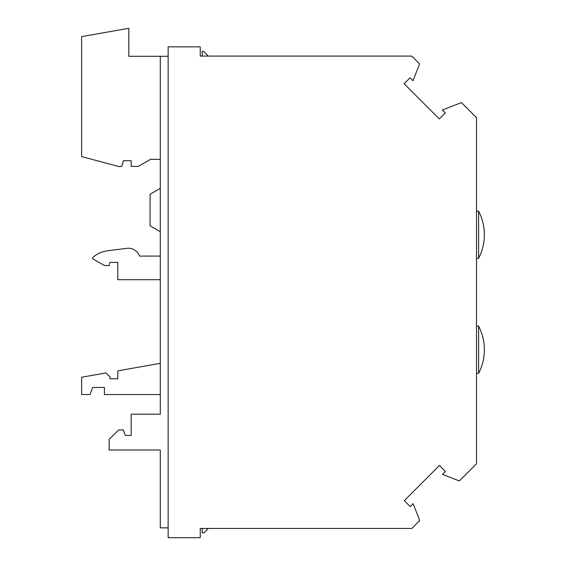 <?xml version="1.0" encoding="UTF-8"?>
<svg xmlns="http://www.w3.org/2000/svg" width="566" height="566" viewBox="0 0 566 566"><rect width="100%" height="100%" fill="white"/><g stroke="black" fill="none" stroke-linecap="round" stroke-linejoin="round"><path stroke-width="0.85" d="M168.152 46.851L200.251 46.851L200.251 56.091L411.807 56.091L419.583 63.866L413.017 80.719L410.081 77.783L404.131 83.733L439.308 118.917L445.265 112.959L442.329 110.023L461.446 102.58L476.508 117.643L476.508 463.759L459.316 480.944L442.463 474.386L445.4 471.45L439.449 465.493L404.273 500.677L410.223 506.627L413.159 503.69L419.717 520.543L411.807 528.46L200.251 528.46L200.251 537.7L168.152 537.7L168.152 46.851M202.211 56.091L202.211 51.329L203.548 51.329L208.309 56.091M476.508 373.298L478.603 373.298L478.603 326.101A51.131 51.131 0 0 1 478.603 373.298M476.508 326.101L478.603 326.101M476.508 258.351L478.603 258.351L478.603 211.153A51.131 51.131 0 0 1 478.603 258.351M476.508 211.153L478.603 211.153M208.309 528.46L203.944 532.825L202.211 532.825L202.211 528.46M168.152 527.866L160.284 527.866L160.284 449.991L109.16 449.991L109.16 439.372L118.598 429.934L123.317 429.934L125.319 435.438L131.185 435.438L131.185 414.199L160.284 414.199L160.284 56.289L168.152 56.289M160.284 56.289L128.822 56.289L128.822 28.3L81.624 36.62L81.624 156.584L118.598 166.489L121.74 166.489L123.402 160.709L131.185 160.709L131.185 166.418L138.26 166.418L150.521 159.336L160.284 159.336M160.284 231.706L150.061 225.799L150.061 194.244L160.284 188.337M160.284 394.537L104.434 394.537L104.434 387.455L92.64 387.455L90.058 394.537L81.624 394.537L81.624 377.232L106.012 372.93L109.946 376.864L109.946 378.803L117.813 378.803L117.813 370.85L160.284 363.358M160.284 279.689L117.813 279.689L117.813 262.383L109.946 262.383L109.16 265.539L104.434 265.532L92.64 258.719L92.64 257.629A26.743 26.743 0 0 1 107.37 250.795L126.947 248.318A11.801 11.801 0 0 1 139.554 256.087L160.284 256.087"/></g></svg>
